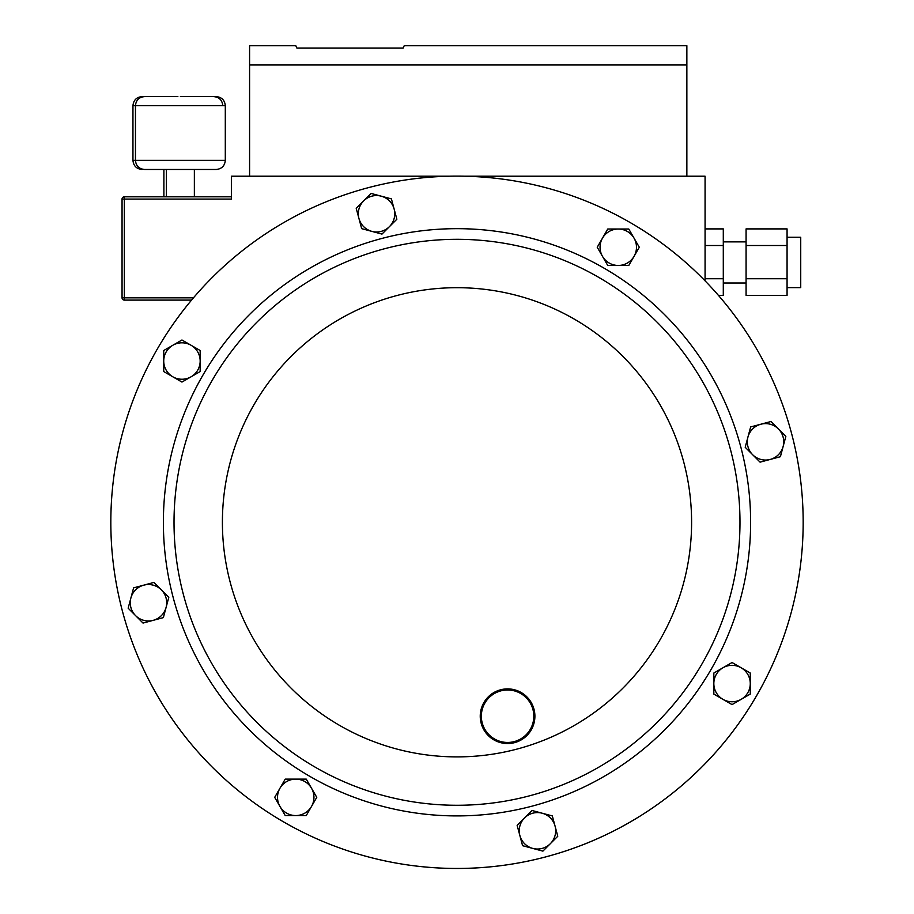<?xml version="1.0" encoding="UTF-8"?>
<svg xmlns="http://www.w3.org/2000/svg" width="914" height="914" viewBox="0 0 914 914"><rect width="100%" height="100%" fill="white"/><g stroke="black" fill="none" stroke-linecap="round" stroke-linejoin="round"><path stroke-width="1.37" d="M787.068 237.252L800.733 237.252L800.733 287.624L787.068 287.624M180.378 96.598L216.195 96.598L180.378 96.598M194.362 169.478L216.195 169.478L180.378 169.478L194.362 169.478L194.362 196.807M191.552 300.1L124.338 300.1A2.274 2.274 0 0 1 122.053 297.827L122.053 199.081A2.274 2.274 0 0 1 124.338 196.807L231.368 196.807M787.068 245.512L746.075 245.512L746.075 228.9L787.068 228.9L787.068 278.736L746.075 278.736L746.075 295.348L787.068 295.348L787.068 278.736M705.071 228.9L723.294 228.9L723.294 278.736L705.071 278.736M718.404 295.348L723.294 295.348L723.294 278.736M705.071 280.861L705.071 176.208L686.86 176.208L686.86 64.985L249.591 64.985L249.591 45.7L295.793 45.7L296.879 48.042L403.143 48.042L404.228 45.7L403.143 48.042M404.228 45.7L686.86 45.7L686.86 64.985M686.86 176.208L464.746 176.208M449.254 176.208L231.368 176.208L231.368 199.081L124.338 199.081L124.338 297.827L193.471 297.827M163.892 196.807L163.892 169.478L166.405 169.478L166.405 196.807M177.876 96.598L142.058 96.598L177.876 96.598M180.378 169.478L144.572 169.478C139.031 168.93 136.003 165.902 135.455 160.361L225.301 160.361C224.764 165.902 221.725 168.93 216.195 169.478M296.879 48.042L295.793 45.7M249.591 176.208L249.591 64.985M723.294 245.512L705.071 245.512M746.075 245.512L746.075 278.736M385.594 248.471A282.986 282.986 0 0 1 730.823 450.876A282.986 282.986 0 0 1 528.406 796.117A282.986 282.986 0 0 1 183.177 593.7A282.986 282.986 0 0 1 385.594 248.471A282.986 282.986 0 0 1 730.823 450.876A282.986 282.986 0 0 1 528.406 796.117M369.644 187.324A346.166 346.166 0 0 1 791.97 434.938A346.166 346.166 0 0 1 544.356 857.252A346.166 346.166 0 0 1 122.03 609.649A346.166 346.166 0 0 1 369.644 187.324M281.912 820.921A346.166 346.166 0 0 0 755.627 697.382A346.166 346.166 0 0 0 632.088 223.667A346.166 346.166 0 0 0 158.373 347.206A346.166 346.166 0 0 0 281.912 820.921M361.67 228.649L381.983 234.098L389.421 226.661L396.859 219.223L391.421 198.898L371.095 193.448L356.22 208.323L361.67 228.649M394.14 209.055A18.223 18.223 0 0 1 371.827 231.368A18.223 18.223 0 0 1 363.658 200.886A18.223 18.223 0 0 1 394.14 209.055M552.33 815.939L532.017 810.49L517.141 825.365L522.58 845.69L542.905 851.128L557.78 836.253L552.33 815.939M519.86 835.533A18.223 18.223 0 0 1 542.173 813.209A18.223 18.223 0 0 1 550.342 843.691A18.223 18.223 0 0 1 519.86 835.533M750.645 426.952L745.196 447.277L760.071 462.153L780.396 456.714L785.846 436.389L770.97 421.514L750.645 426.952M770.239 459.434A18.223 18.223 0 0 1 747.926 437.121A18.223 18.223 0 0 1 778.408 428.952A18.223 18.223 0 0 1 770.239 459.434M163.355 617.624L168.804 597.31L153.929 582.435L133.604 587.873L128.154 608.198L143.03 623.074L163.355 617.624M143.761 585.154A18.223 18.223 0 0 1 166.074 607.467A18.223 18.223 0 0 1 135.592 615.636A18.223 18.223 0 0 1 143.761 585.154M514.194 741.608A26.232 26.232 0 0 0 532.965 709.595A26.232 26.232 0 0 0 500.952 690.835A26.232 26.232 0 0 0 482.192 722.837A26.232 26.232 0 0 0 514.194 741.608M500.678 689.773A27.329 27.329 0 0 1 534.016 709.321A27.329 27.329 0 0 1 514.468 742.659A27.329 27.329 0 0 1 481.13 723.111A27.329 27.329 0 0 1 500.678 689.773M732.045 662.513L713.834 673.035L713.834 694.08L732.045 704.591L750.268 694.08L750.268 673.035L732.045 662.513M722.94 699.336A18.223 18.223 0 0 1 722.94 667.78A18.223 18.223 0 0 1 750.268 683.558A18.223 18.223 0 0 1 722.94 699.336M597.23 247.237L607.741 265.46L628.786 265.46L639.297 247.237L628.786 229.026L607.741 229.026L597.23 247.237M634.042 256.354A18.223 18.223 0 0 1 602.486 256.354A18.223 18.223 0 0 1 618.264 229.026A18.223 18.223 0 0 1 634.042 256.354M181.955 382.063L200.166 371.552L200.166 350.508L181.955 339.997L163.732 350.508L163.732 371.552L181.955 382.063M191.06 345.252A18.223 18.223 0 0 1 191.06 376.808A18.223 18.223 0 0 1 163.732 361.03A18.223 18.223 0 0 1 191.06 345.252M316.77 797.339L306.259 779.128L285.214 779.128L274.703 797.339L285.214 815.562L306.259 815.562L316.77 797.339M279.958 788.234A18.223 18.223 0 0 1 311.514 788.234A18.223 18.223 0 0 1 295.736 815.562A18.223 18.223 0 0 1 279.958 788.234M216.195 96.598C221.725 97.135 224.764 100.174 225.301 105.704L132.953 105.704L132.953 160.361L135.455 160.361L135.455 105.704C136.003 100.174 139.031 97.135 144.572 96.598M122.053 199.081L124.338 199.081L124.338 196.807M124.338 300.1L124.338 297.827L122.053 297.827M531.091 806.411A293.623 293.623 0 0 1 172.883 596.385A293.623 293.623 0 0 1 382.909 238.177A293.623 293.623 0 0 1 741.117 448.191A293.623 293.623 0 0 1 531.091 806.411M397.796 295.291A234.59 234.59 0 0 1 684.003 463.09A234.59 234.59 0 0 1 516.204 749.297A234.59 234.59 0 0 1 229.997 581.487A234.59 234.59 0 0 1 397.796 295.291M746.075 241.879L723.294 241.879M222.799 105.704C222.251 100.174 219.223 97.135 213.682 96.598M225.301 105.704L225.301 160.361M132.953 160.361C133.49 165.902 136.529 168.93 142.058 169.478M132.953 105.704C133.49 100.174 136.529 97.135 142.058 96.598M746.075 282.997L723.294 282.997"/></g></svg>
